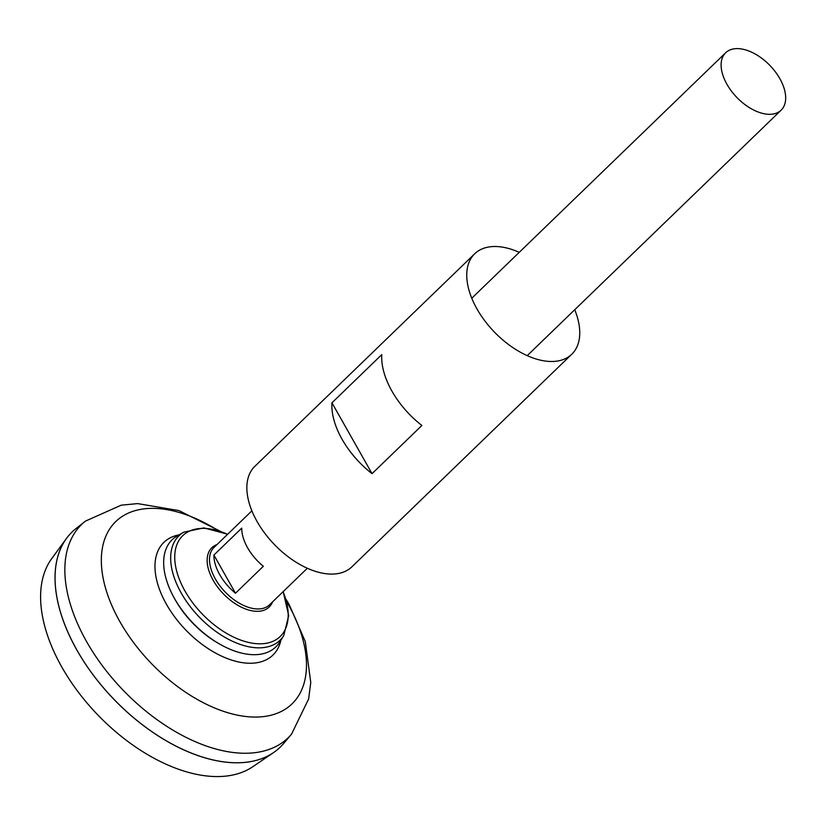 <?xml version="1.0" encoding="UTF-8"?>
<svg xmlns="http://www.w3.org/2000/svg" width="826" height="826" viewBox="0 0 826 826"><rect width="100%" height="100%" fill="white"/><g stroke="black" fill="none" stroke-linecap="round" stroke-linejoin="round"><path stroke-width="1.24" d="M285.858 598.984L289.193 604.591L305.31 641.606L310.762 682.503L308.635 698.961L291.506 734.2L283.586 743.555A149.682 86.224 -134 0 1 245.58 762.315A149.682 86.224 -134 0 1 91.17 672.188A149.682 86.224 -134 0 1 75.847 528.702L85.47 521.103L121.205 505.182L137.622 503.602L178.901 510.571L220.418 531.304M206.242 758.165A149.63 86.203 -134 0 1 58.646 605.52M280.169 747.21A149.682 86.224 -134 0 1 273.499 752.631A149.682 86.224 -134 0 1 245.549 762.346A149.682 86.224 -134 0 1 98.17 681.429A149.682 86.224 -134 0 1 66.441 538.48A149.682 86.224 -134 0 1 72.089 531.996M273.499 752.631L252.828 766.693A145.397 83.767 -134 0 1 225.674 776.13A145.397 83.767 -134 0 1 82.507 697.526A145.397 83.767 -134 0 1 51.697 558.655L66.441 538.48M771.907 114.194A39.916 22.994 -134 0 1 731.402 91.067A39.916 22.994 -134 0 1 725.651 52.771A39.916 22.994 -134 0 1 769.925 65.481A39.916 22.994 -134 0 1 781.138 110.157A39.916 22.994 -134 0 1 771.907 114.194M213.893 555.062L241.739 528.134A39.916 22.994 46 0 0 263.329 566.295L235.482 593.223A39.916 22.994 -134 0 1 213.893 555.062L235.482 593.223M283.184 591.612L288.697 615.618L283.741 635.617L279.673 642.143A74.557 42.952 -134 0 1 258.559 654.471A74.557 42.952 -134 0 1 218.57 643.454A74.557 42.952 -134 0 1 173.708 597.053A74.557 42.952 -134 0 1 177.074 536.033L183.744 532.181L203.888 527.897L227.687 534.226M218.57 643.454L217.238 642.669A71.129 40.97 -134 0 1 174.451 598.406L173.708 597.053M519.244 252.343A69.849 40.237 46 0 0 474.692 253.778L254.8 466.38A69.849 40.237 46 0 0 274.428 544.561A69.849 40.237 46 0 0 351.907 566.812L571.798 354.209A69.849 40.237 46 0 0 574.731 309.729M474.692 253.778A69.849 40.237 46 0 0 494.309 331.959A69.849 40.237 46 0 0 571.798 354.209M372.041 473.659L421.88 425.473A69.849 40.237 -134 0 1 381.788 354.612L331.949 402.809A69.849 40.237 -134 0 0 372.041 473.659L331.949 402.809M280.912 640.15A78.408 45.172 -134 0 1 254.78 663.02A78.408 45.172 -134 0 1 167.482 606.067A78.408 45.172 -134 0 1 179.108 534.856M286.539 601.349A126.781 73.039 -134 0 1 262.74 716.679A126.781 73.039 -134 0 1 104.179 582.97A126.781 73.039 -134 0 1 218.085 530.54M291.506 734.2A148.453 85.522 -134 0 1 253.799 752.806A148.453 85.522 -134 0 1 100.658 663.423A148.453 85.522 -134 0 1 85.47 521.103M307.355 568.236L269.534 604.818A39.916 22.994 -134 0 1 260.304 608.845A39.916 22.994 -134 0 1 219.799 585.727A39.916 22.994 -134 0 1 214.037 547.421L251.868 510.85M272.528 601.917A41.238 23.758 -134 0 1 259.622 611.188A41.238 23.758 -134 0 1 214.863 583.104A41.238 23.758 -134 0 1 217.042 544.53M283.091 591.705A70.127 40.402 -134 0 1 264 643.599A70.127 40.402 -134 0 1 177.962 575.433A70.127 40.402 -134 0 1 227.604 534.319M283.741 635.617A72.678 41.868 -134 0 1 263.174 647.625A72.678 41.868 -134 0 1 186.449 601.4A72.678 41.868 -134 0 1 183.744 532.181M725.651 52.771L471.76 298.248M781.138 110.157L527.246 355.634"/></g></svg>
